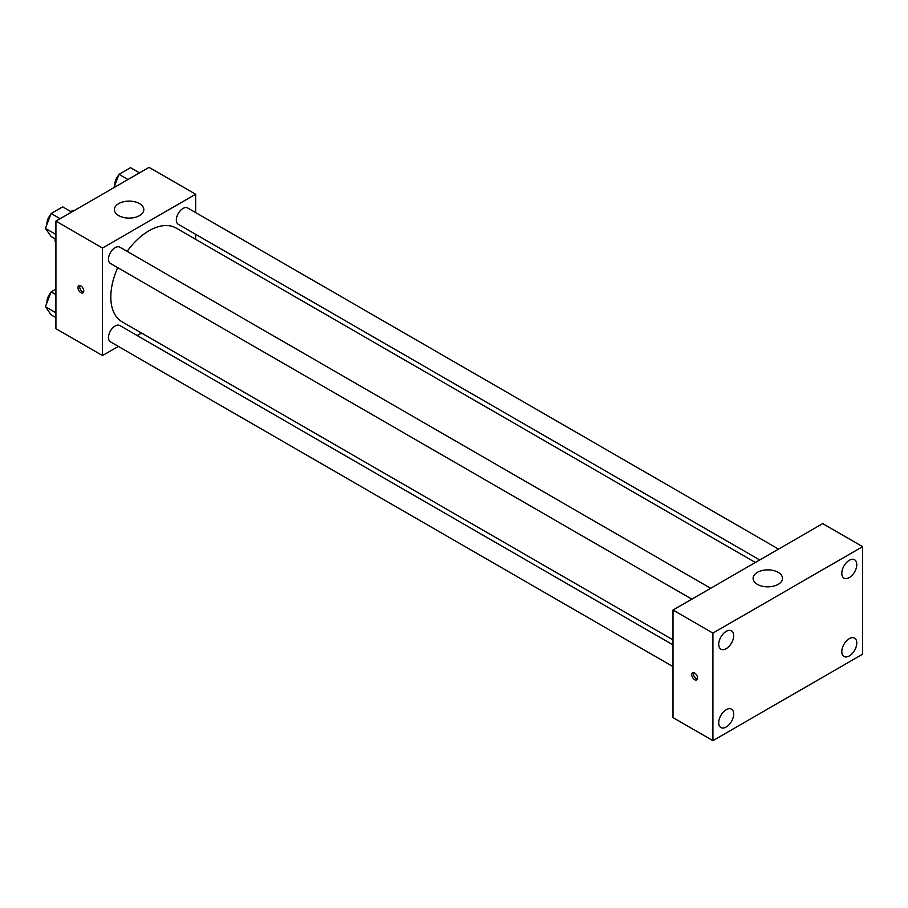 <?xml version="1.0" encoding="UTF-8"?>
<svg xmlns="http://www.w3.org/2000/svg" width="908" height="908" viewBox="0 0 908 908"><rect width="100%" height="100%" fill="white"/><g stroke="black" fill="none" stroke-linecap="round" stroke-linejoin="round"><path stroke-width="1.36" d="M70.835 211.564L72.901 210.372A18.217 10.521 120 0 1 74.047 210.667M55.921 241.698L55.093 241.222A18.217 10.521 120 0 0 55.921 242.061M55.093 241.222L55.093 238.827M73.741 210.849L72.901 210.372M118.369 346.413L102.502 355.573L55.921 328.685L55.921 221.132L149.071 167.356L195.64 194.244L195.64 212.574M141.535 333.032L137.187 335.54M117.722 267.678A54.105 31.235 120 0 0 110.81 296.995A54.105 31.235 120 0 0 122.013 321.761L672.987 639.868M755.365 562.483L176.118 228.056A54.105 31.235 120 0 0 127.131 251.38M195.64 234.298L195.64 239.326M102.502 355.573L102.502 248.02L195.64 194.244M778.531 549.102L187.706 207.989A9.409 5.437 120 0 0 180.454 210.508A9.409 5.437 120 0 0 176.345 219.986A9.409 5.437 120 0 0 178.297 224.287L759.712 559.975M672.987 644.884L119.845 325.529A9.409 5.437 120 0 0 112.592 328.049A9.409 5.437 120 0 0 108.483 337.515A9.409 5.437 120 0 0 110.436 341.828L672.987 666.62M691.851 599.155L110.436 263.468A9.409 5.437 -60 0 1 110.436 252.606A9.409 5.437 -60 0 1 119.845 247.169L710.669 588.282M102.502 248.02L55.921 221.132M118.71 215.616A14.698 8.49 180 0 1 114.408 209.612A14.698 8.49 180 0 1 129.106 201.122A14.698 8.49 180 0 1 143.804 209.612A14.698 8.49 180 0 1 134.736 217.455A14.698 8.49 180 0 1 118.71 215.616M83.786 290.991A4.12 2.372 60 0 1 82.934 292.875A4.12 2.372 60 0 1 78.814 290.503A4.12 2.372 60 0 1 78.814 285.748A4.12 2.372 60 0 1 81.992 286.849A4.12 2.372 60 0 1 83.786 290.991M83.593 292.081A4.12 2.372 60 0 1 80.494 289.538A4.12 2.372 60 0 1 79.836 285.577M672.987 717.592L672.987 610.04L822.682 523.621L862.6 546.661L862.6 654.214L712.905 740.644L672.987 717.592M712.905 740.644L712.905 633.092L672.987 610.04M697.526 677.981A4.12 2.372 60 0 1 696.674 679.865A4.12 2.372 60 0 1 692.554 677.493A4.12 2.372 60 0 1 692.554 672.737A4.12 2.372 60 0 1 695.721 673.838A4.12 2.372 60 0 1 697.526 677.981M712.905 633.092L862.6 546.661M778.19 584.355A14.698 8.49 180 0 1 762.164 586.193A14.698 8.49 180 0 1 753.095 578.351A14.698 8.49 180 0 1 767.793 569.861A14.698 8.49 180 0 1 782.492 578.351A14.698 8.49 180 0 1 778.19 584.355M849.298 560.293A10.59 6.118 120 0 0 841.807 573.266A10.59 6.118 120 0 0 843.997 578.124A10.59 6.118 120 0 0 854.587 572.006A10.59 6.118 120 0 0 854.587 559.771A10.59 6.118 120 0 0 849.298 560.293M726.218 631.355A10.59 6.118 120 0 0 718.727 644.328A10.59 6.118 120 0 0 720.918 649.175A10.59 6.118 120 0 0 731.508 643.057A10.59 6.118 120 0 0 731.508 630.833A10.59 6.118 120 0 0 726.218 631.355M726.218 709.715A10.59 6.118 120 0 0 718.727 722.689A10.59 6.118 120 0 0 720.918 727.535A10.59 6.118 120 0 0 731.508 721.417A10.59 6.118 120 0 0 731.508 709.182A10.59 6.118 120 0 0 726.218 709.715M849.298 638.653A10.59 6.118 120 0 0 841.807 651.626A10.59 6.118 120 0 0 843.997 656.473A10.59 6.118 120 0 0 854.587 650.355A10.59 6.118 120 0 0 854.587 638.131A10.59 6.118 120 0 0 849.298 638.653M697.333 679.07A4.12 2.372 60 0 1 694.234 676.517A4.12 2.372 60 0 1 693.576 672.567M55.921 239.315L51.166 236.557L45.4 228.362L51.166 213.516L62.686 206.865L71.664 212.052M55.921 234.446L45.4 228.362M60.144 218.703L51.166 213.516M50.803 214.424A9.409 5.437 120 0 0 46.944 223.629A9.409 5.437 120 0 0 46.966 224.31M113.84 187.695L119.027 174.336L130.548 167.685L139.526 172.872M128.005 179.523L119.027 174.336M118.664 175.244A9.409 5.437 120 0 0 114.805 184.449A9.409 5.437 120 0 0 114.828 185.13M55.921 317.675L51.166 314.917L45.4 306.722L51.166 291.877L55.921 289.119M55.921 312.795L45.4 306.722M55.921 294.623L51.166 291.877M50.803 292.785A9.409 5.437 120 0 0 46.944 301.989A9.409 5.437 120 0 0 46.966 302.67"/></g></svg>
